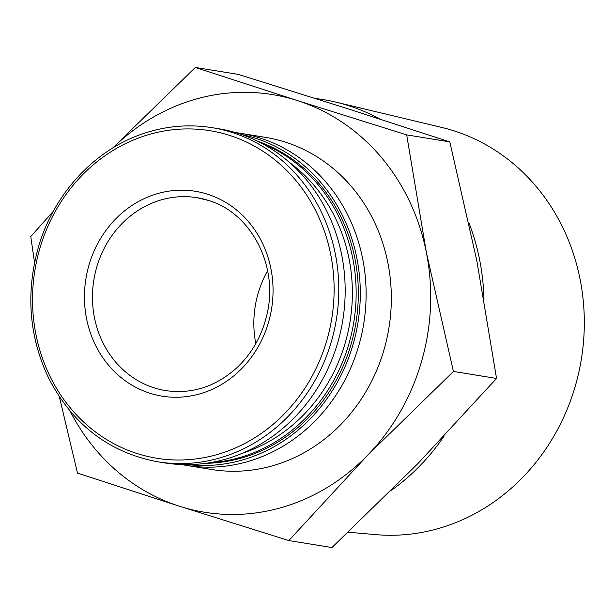 <?xml version="1.0" encoding="UTF-8"?>
<svg xmlns="http://www.w3.org/2000/svg" width="615" height="615" viewBox="0 0 615 615"><rect width="100%" height="100%" fill="white"/><g stroke="black" fill="none" stroke-linecap="round" stroke-linejoin="round"><path stroke-width="0.92" d="M34.563 262.62L30.75 236.56L53.313 211.268M112.653 148.061L195.347 67.442L297.36 100.568A211.568 191.742 -80.8 0 0 112.829 147.954M297.36 100.568L406.684 134.885L426.395 252.573A211.568 191.742 -80.8 0 0 297.36 100.568M70.133 411.189A211.568 191.742 -80.8 0 0 179.495 506.245L77.49 473.12L59.371 396.813M426.395 252.573L453.424 371.445L367.47 455.408A211.568 191.742 -80.8 0 0 426.395 252.573M288.827 540.562L179.495 506.245A211.568 191.742 -80.8 0 0 367.47 455.408L288.827 540.562L331.939 547.558L417.9 463.595L496.543 378.44L476.833 260.752L449.803 141.881L347.79 108.755L238.466 74.438L195.347 67.442M181.586 464.548A168.241 152.482 -80.8 0 0 186.276 465.394L211.491 469.483A168.241 152.482 -80.8 0 0 383.975 349.858A168.241 152.482 -80.8 0 0 265.365 137.337L240.15 133.247A168.241 152.482 -80.8 0 0 235.437 132.563M186.276 465.394A168.241 152.482 -80.8 0 0 358.76 345.768A168.241 152.482 -80.8 0 0 240.15 133.247M187.829 464.632A167.395 151.713 -80.8 0 0 352.987 344.715A167.395 151.713 -80.8 0 0 241.388 134.462M205.733 463.326A165.22 149.745 -80.8 0 0 351.104 344.116A165.22 149.745 -80.8 0 0 257.962 141.358M209.6 462.741A165.22 149.745 -80.8 0 0 348.928 343.762A165.22 149.745 -80.8 0 0 261.444 143.134M242.379 453.255A162.375 147.162 -80.8 0 0 345.276 342.778A162.375 147.162 -80.8 0 0 289.55 162.498M406.684 134.885L449.803 141.881M453.424 371.445L496.543 378.44M348.205 532.229L375.811 534.635A206.709 187.344 -80.8 0 0 580.16 365.894A206.709 187.344 -80.8 0 0 454.031 130.864A206.709 187.344 -80.8 0 0 441.862 127.466L336.036 102.167A214.758 194.64 -80.8 0 0 315.58 98.531M379.985 119.087A214.758 194.64 -80.8 0 0 348.682 105.688A214.758 194.64 -80.8 0 0 336.036 102.167M391.494 490.247A214.758 194.64 -80.8 0 0 443.915 436.373M483.967 298.913A214.758 194.64 -80.8 0 0 468.945 222.845M88.983 265.08A103.766 94.049 99.2 0 1 207.655 194.24A103.766 94.049 99.2 0 1 268.517 322.375A103.766 94.049 99.2 0 1 149.845 393.216A103.766 94.049 99.2 0 1 88.983 265.08M212.075 127.674L218.456 128.704A169.248 153.396 99.2 0 1 342.77 320.338A169.248 153.396 99.2 0 1 164.259 462.841L157.878 461.804A169.248 153.396 99.2 0 0 336.39 319.3A169.248 153.396 99.2 0 0 212.075 127.674C188.605 123.946 165.42 126.013 142.496 133.886C93.741 150.368 53.274 194.663 38.176 247.999C25.622 293.586 29.166 337.066 48.8 378.448C72.97 424.927 109.324 452.709 157.878 461.804M267.61 270.761A97.724 88.568 -80.8 0 0 255.794 343.608M39.783 248.668A165.919 150.375 99.2 0 1 295.115 179.611A165.919 150.375 99.2 0 1 215.066 455.138A165.919 150.375 99.2 0 1 39.783 248.668M208.493 200.444A97.724 88.568 -80.8 0 0 196.915 197.676A97.724 88.568 -80.8 0 0 93.849 279.956A97.724 88.568 -80.8 0 0 165.627 390.602C192.041 394.361 215.873 386.666 237.113 367.532C251.758 353.602 261.59 336.382 266.61 315.879C279.333 266.895 251.535 212.844 208.339 200.405L196.915 197.676"/></g></svg>
